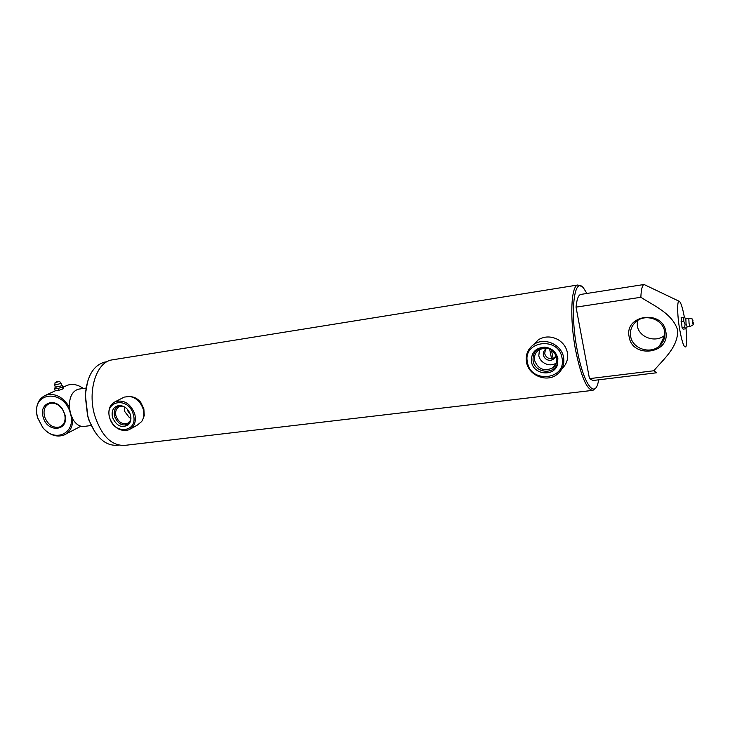 <?xml version="1.0" encoding="UTF-8"?>
<svg xmlns="http://www.w3.org/2000/svg" width="730" height="730" viewBox="0 0 730 730"><rect width="100%" height="100%" fill="white"/><g stroke="black" fill="none" stroke-linecap="round" stroke-linejoin="round"><path stroke-width="1.09" d="M664.847 335.179C655.722 343.355 638.869 337.47 637.299 325.717L637.263 320.762M665.833 331.739C670.423 354.032 632.07 358.868 629.141 336.767C624.132 314.831 662.712 309.118 665.833 331.739M630.638 336.284C632.289 348.593 650.092 354.671 659.436 345.947C663.707 342.041 665.441 337.269 664.647 331.621C663.086 319.64 646.205 313.398 636.724 321.145C631.797 325.133 629.771 330.179 630.638 336.284M130.679 428.857L137.477 425.015L141.693 421.511C143.91 418.135 144.449 414.12 143.29 409.466C140.89 402.193 136.4 397.859 129.803 396.454L124.219 397.093L122.622 397.905M134.794 414.111C130.716 403.799 124.292 399.611 115.532 401.555C109.801 404.493 107.775 409.795 109.436 417.469C113.615 427.88 120.131 431.996 128.973 429.815C134.448 426.858 136.391 421.621 134.794 414.111M133.316 414.549C128.936 396.536 104.144 400.095 109.692 417.679C113.935 435.354 138.673 432.361 133.316 414.549M112.466 417.304C116.453 426.074 121.773 428.537 128.425 424.705C130.77 422.223 131.464 418.965 130.487 414.923C128.389 408.955 124.647 405.798 119.282 405.478C113.506 406.5 111.234 410.442 112.466 417.304M119.994 405.488C115.23 406.893 113.415 410.543 114.555 416.428C118.278 424.604 123.242 426.895 129.456 423.318L129.694 423.071M122.959 406.145L119.583 406.537C116.198 408.289 114.993 411.446 115.979 416C118.452 422.195 122.33 424.659 127.595 423.391L130.743 420.261M130.405 396.554L131.637 396.764C135.087 397.312 138.098 399.137 140.68 402.23L143.856 408.791L144.257 415.479L143.126 418.664M124.529 406.92L124.62 411.382L129.256 417.451L130.935 418.381M556.032 355.318L553.614 359.306L550.922 360.319C547.016 360.483 544.498 358.749 543.375 355.108C543.001 352.563 543.859 350.519 545.958 348.986L547.345 348.301M545.474 349.341L544.699 353.594C545.821 357.207 548.33 358.932 552.218 358.759L555.357 357.408M562.018 368.613C566.608 364.297 568.396 358.959 567.383 352.599L567.329 352.334C566.051 346.777 562.876 342.507 557.811 339.505C551.095 336.065 544.635 336.129 538.421 339.696L533.101 344.971M563.578 357.353C561.607 344.569 544.644 337.077 534.205 344.213C527.899 348.602 525.335 354.616 526.512 362.262C528.593 375.357 546.378 382.748 556.798 374.663C562.401 370.293 564.664 364.526 563.578 357.353M562.018 357.864C558.514 335.791 522.205 341.001 527.471 362.427C530.783 384.007 566.9 379.637 562.018 357.864M531.513 361.898C533.393 374.873 554.234 377.118 557.538 364.526L557.866 358.412C556.059 351.723 551.643 347.954 544.626 347.124C535.3 347.891 530.929 352.809 531.513 361.898M545.246 347.17C536.596 347.927 532.553 352.517 533.101 360.948C534.853 373.066 554.298 375.138 557.373 363.394L557.592 357.244M534.606 360.474C538.092 369.197 544.078 371.689 552.555 367.947C555.977 365.338 557.355 361.87 556.707 357.536C553.349 348.94 547.473 346.367 539.078 349.798C535.409 352.407 533.913 355.966 534.606 360.474M539.525 349.524L538.795 355.729C539.497 358.895 541.304 361.341 544.197 363.056C548.312 365.374 552.336 365.411 556.26 363.148M586.92 293.46L583.699 288.313C574.172 275.137 569.665 311.856 577.257 350.272C582.914 381.06 593.289 397.439 597.551 384.746L598.883 379.782M595.589 388.077L592.97 390.34C586.92 390.021 581.171 376.835 575.714 350.765C569.564 319.375 570.951 285.676 577.832 285.001L581.491 286.379M94.8 431.832L89.06 420.443L87.6 415.89L85.2 395.368L87.7 380.996M105.932 361.907L104.728 362.098C93.385 365.292 86.934 376.269 85.355 395.04L87.819 416.091L89.325 420.763C96.433 437.963 105.832 446.121 117.503 445.227L118.625 445.09M113.05 359.735L111.818 359.936C96.561 362.098 87.272 390.504 94.69 415.397C101.589 436.084 111.672 446.066 124.93 445.364L592.468 390.395M130.36 414.485L127.777 410.954L127.577 409.484M684.421 317.504C682.787 308.671 681.172 303.324 679.593 301.481C677.011 298.534 677.011 314.238 679.694 329.549C682.176 342.863 684.275 348.529 685.981 346.558C686.948 343.848 686.957 337.826 685.999 328.491M679.046 301.216L644.052 284.499C642.254 285.165 641.186 289.418 640.849 297.283C654.39 305.989 672.64 313.727 677.632 330.115C678.352 346.987 663.543 359.187 653.779 370.767L656.617 372.774M581.089 294.373L580.651 294.445C578.324 295.175 576.791 299.409 576.034 307.138L640.849 297.283M653.779 370.767L589.466 378.642L593.015 380.503L656.297 372.811M589.466 378.642L576.034 307.138M83.302 388.451C77.882 384.564 72.562 383.505 67.352 385.276L65.636 386.06M70.144 412.441C63.355 388.962 32.157 391.773 37.011 414.914L37.677 417.834L42.732 427.433C54.604 443.192 76.066 433.501 70.655 414.266M72.781 418.974C72.79 426.904 69.861 432.269 63.985 435.062C56.52 437.571 49.467 435.116 42.824 427.689L37.531 417.642L36.828 414.585C35.67 404.94 38.663 398.461 45.817 395.167C54.978 392.795 62.844 396.764 69.405 407.094L70.39 413.363L72.854 419.257C76.13 424.541 79.926 426.922 84.26 426.411L91.287 425.499M551.387 349.907L553.167 358.558M551.588 358.813L549.617 348.995M64.769 414.12C70.025 430.965 47.413 433.812 43.17 417.085C38.571 403.316 55.133 396.636 62.671 409.466L64.769 414.12M44.557 416.684C47.934 425.015 53.062 428.428 59.951 426.895C64.45 424.559 65.992 420.243 64.578 413.937L62.643 409.621C58.765 404.201 54.33 402.193 49.339 403.59C44.694 405.907 43.097 410.269 44.557 416.684M79.059 389.081L78.511 389.163C72.407 391.015 69.341 396.874 69.313 406.765L69.405 407.094M692.423 319.028L688.801 318.198L689.056 323.353L689.932 326.565L693.199 324.804M685.935 318.508L683.8 317.276L683.736 321.319L685.087 324.084L684.713 327.095L682.039 327.46L681.136 317.659L683.8 317.276M693.299 322.788L693.263 324.768L692.524 322.569L692.451 319.037L693.044 320.935M684.713 327.095L685.744 328.783L683.079 329.148L682.039 327.46M683.736 321.319L681.063 321.693M692.606 320.671L693.025 323.162L692.606 320.671M54.704 385.066L61.229 383.387L59.495 381.343M54.896 387.885L54.713 388.944L56.329 388.068L58.291 388.397L58.829 390.285L55.252 390.824L54.713 388.944M57.898 381.471L59.468 381.306L55.945 382.538L55.097 382.538L56.538 381.845M58.291 388.397L62.479 387.037L62.88 386.033L63.601 388.086L63.008 388.917L58.829 390.285M62.479 387.037L63.008 388.917M58.254 381.653L56.319 382.201L58.254 381.653M687.231 326.967L686.072 323.773L685.817 318.618L688.764 318.289M61.165 383.505L61.731 385.394L61.147 385.951L55.343 387.101M124.219 397.093L115.532 401.555M129.456 423.318L128.425 424.705M128.608 422.834L127.595 423.391M554.891 357.755L553.614 359.306M538.421 339.696L534.205 344.213M557.373 363.394L557.538 364.526M556.105 363.549L552.555 367.947M659.436 345.947L664.82 335.508M104.728 362.098L106.991 361.733M111.818 359.936L577.832 285.001M580.651 294.445L644.052 284.499M545.155 347.161L544.626 347.124M78.511 389.163L86.058 388.041M59.951 426.895L61.055 426.338M65.901 434.058L80.875 426.229M45.817 395.167L55.279 390.815M63.328 387.119L67.352 385.276M687.094 327.077L686.127 328.263M689.932 326.565L687.45 326.73M54.768 385.212L55.279 387.219L54.786 388.077M55.097 382.538L54.686 385.157M61.804 385.431L62.771 385.969"/></g></svg>
